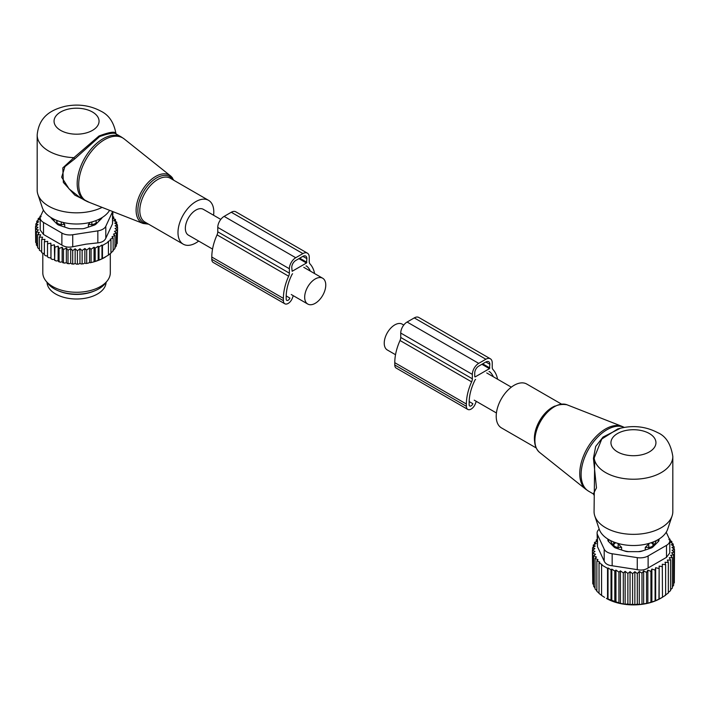<?xml version="1.0" encoding="UTF-8"?>
<svg xmlns="http://www.w3.org/2000/svg" width="710" height="710" viewBox="0 0 710 710"><rect width="100%" height="100%" fill="white"/><g stroke="black" fill="none" stroke-linecap="round" stroke-linejoin="round"><path stroke-width="1.06" d="M395.523 354.716L387.323 349.986A14.91 8.609 -60 0 1 384.234 343.161A14.91 8.609 -60 0 1 390.74 328.153A14.91 8.609 -60 0 1 402.233 324.159L403.768 325.056M220.792 219.408L203.344 209.335A14.91 8.609 120 0 0 191.86 213.328A14.91 8.609 120 0 0 185.345 228.336A14.91 8.609 120 0 0 188.434 235.161L212.547 249.077M325.766 285.056A14.91 8.609 120 0 0 322.677 278.231A14.91 8.609 120 0 0 311.184 282.225A14.91 8.609 120 0 0 304.679 297.233A14.91 8.609 120 0 0 307.767 304.049A14.91 8.609 120 0 0 319.26 300.055A14.91 8.609 120 0 0 325.766 285.056M213.577 215.245A25.311 14.617 120 0 0 211.598 203.264A25.311 14.617 120 0 0 208.545 200.326A25.311 14.617 120 0 0 185.159 211.899A25.311 14.617 120 0 0 180.18 241.222A25.311 14.617 120 0 0 183.233 244.169A25.311 14.617 120 0 0 198.667 241.063M116.564 134.74C115.89 132.229 110.254 132.841 99.64 136.56L74.745 158.889L64.903 166.637L61.663 177.216L69.047 188.869L80.177 197.664M115.845 133.445C115.135 131.199 109.526 132.042 99.018 135.983L73.893 157.664L74.745 158.889M109.58 210.32A34.852 20.12 0 0 1 51.91 218.103A34.852 20.12 0 0 1 42.334 207.684L37.896 194.407A39.378 22.738 0 0 1 37.177 190.094L37.177 134.98A39.378 22.738 0 0 0 48.715 151.052A39.378 22.738 0 0 0 73.893 157.664L62.808 167.906L63.35 182.399L74.79 195.108L89.416 202.412M37.896 194.407A39.378 22.738 0 0 0 48.715 206.175A39.378 22.738 0 0 0 102.107 207.391M47.029 282.394A29.536 17.049 0 0 0 68.24 298.315A29.536 17.049 0 0 0 106.083 282.394M58.903 291.038A29.536 17.049 0 0 0 68.24 293.727A29.536 17.049 0 0 0 94.208 291.038M56.782 220.446L56.818 221.902A4.5 2.6 0 0 0 61.246 224.458L64.716 224.493L62.977 222.407M56.764 223.739L56.764 220.437M64.716 227.093L64.716 224.493M88.395 227.093L88.395 224.493L91.874 224.458A4.5 2.6 0 0 0 96.294 221.902L96.356 223.739M88.395 224.493L90.135 222.407M53.614 219.026A23.066 13.312 0 0 0 54.421 221.405M98.69 221.405A23.066 13.312 0 0 0 99.498 219.026M40.266 217.207L38.145 218.68L39.636 219.124L36.76 221.209L38.606 221.786L35.873 223.845L38.038 224.573L35.5 226.57L35.678 239.9M105.115 257.197A39.938 23.057 180 0 1 104.796 257.384A39.938 23.057 180 0 1 94.359 261.724L93.161 262.052A39.938 23.057 180 0 1 90.197 262.753L89.575 262.389L88.324 263.117A39.938 23.057 180 0 1 87.8 263.206A39.938 23.057 180 0 1 85.768 263.517L84.863 262.993L83.478 263.792A39.938 23.057 180 0 1 81.126 263.987L79.955 263.312L78.588 264.111A39.938 23.057 180 0 1 76.378 264.138L75.145 263.366L73.804 264.084A39.938 23.057 180 0 1 71.79 263.978L70.716 263.126L69.243 263.747A39.938 23.057 180 0 1 67.264 263.508L66.358 262.594L64.779 263.117A39.938 23.057 180 0 1 62.862 262.744L62.143 261.777L60.474 262.185A39.938 23.057 180 0 1 58.637 261.688L58.122 260.685L56.374 260.978A39.938 23.057 180 0 1 54.652 260.366L54.919 247.213L58.122 246.13L59.072 248.518L59.072 261.617L60.474 262.185M35.5 226.57L37.949 227.351L35.678 229.294L38.367 229.907L36.387 231.992L39.29 232.418L37.639 234.628L40.71 234.85L39.396 237.158L42.609 237.175L41.659 239.554L44.952 239.359L44.375 241.79L47.712 241.364L47.517 243.823L50.854 243.184L51.049 245.642L54.342 244.781L54.652 260.366M54.342 259.327L52.549 259.505A39.938 23.057 180 0 1 50.96 258.777L51.049 245.642M50.854 243.184L50.96 258.777M50.854 257.73L49.043 257.792A39.938 23.057 180 0 1 48.058 257.233M47.517 255.911L45.893 255.857L44.375 254.89L44.375 241.79M44.375 253.843L41.659 252.653L41.659 239.554M39.396 237.158L39.396 250.257L41.659 251.562M37.639 234.628L37.639 247.719L39.396 249.077M35.873 223.845L35.873 226.277M117.239 241.169L117.612 227.555L115.073 228.505L117.239 230.28L117.239 243.379L115.89 245.074M114.727 247.87L116.351 246.015L116.351 232.915L113.476 234.158L114.967 235.445L114.967 248.544L112.881 250.665M94.359 261.724L101.983 258.83L108.426 255.112L108.426 242.012L107.956 241.595L110.955 240.007L110.955 253.106L107.956 255.378M110.955 252.884L113.147 250.923L113.147 237.823L110.156 239.305L110.955 240.007M94.048 261.537L94.048 247.186L95.202 248.189L95.202 261.289M93.161 262.052L90.197 262.753M89.575 262.389L89.575 247.959L91.075 249.237L91.075 262.336M88.324 263.117L85.768 263.517M84.863 262.993L84.863 248.491L86.7 250.035L86.7 263.135M83.478 263.792L81.126 263.987M79.955 263.312L79.955 248.775L82.129 250.55L82.129 263.65M78.588 264.111L76.378 264.138M75.145 263.366L75.145 248.82L77.417 250.763L77.417 263.863M75.145 248.82L72.695 250.665L72.695 263.765L73.804 264.084M71.79 263.978L72.695 263.765M70.716 263.126L70.716 248.58L72.695 250.665M70.716 248.58L68.018 250.257L68.018 263.348L69.243 263.747M67.264 263.508L68.018 263.348M66.358 262.594L66.358 248.047L68.018 250.257M66.358 248.047L63.456 249.53L63.456 262.629L64.779 263.117M62.862 262.744L63.456 262.629M62.143 261.777L62.143 247.222L63.456 249.53M62.143 247.222L59.072 248.518M58.122 246.13L58.122 260.685M56.374 260.978L54.919 260.313M52.549 259.505L51.049 258.742M47.517 243.823L47.517 256.922L49.043 257.792M37.71 246.441L36.387 245.092L36.387 231.992M36.902 243.832L35.678 242.394L35.678 229.294M36.76 221.209L36.76 223.162M38.145 218.68L38.145 220.198M41.118 216.63L39.964 216.301L39.964 217.411M108.426 242.012L102.453 245.465L102.453 258.564M101.983 258.83L101.983 245.048L98.983 246.92L98.983 260.02M95.202 248.189L98.184 246.219L98.184 260.464M40.789 215.742L39.964 216.301M40.213 217.863A11.253 6.497 180 0 0 43.505 222.452L61.876 233.066A11.253 6.497 180 0 0 72.739 234.744L97.838 230.865L97.838 242.873L86.061 244.169L72.739 246.752C68.604 247.621 64.983 247.062 61.876 245.074L43.505 234.469L40.213 230.049L40.213 217.863A11.253 6.497 180 0 1 40.594 216.177L43.416 210.107M97.838 230.865A11.253 6.497 0 0 0 105.799 226.268L112.517 211.775L112.517 223.792L105.799 238.276C104.556 240.939 101.903 242.465 97.838 242.873M107.37 280.725L105.293 283.405A31.48 18.176 180 0 1 85.422 293.425A31.48 18.176 180 0 1 47.819 283.405L45.742 280.725A33.752 19.489 0 0 0 86.061 291.473A33.752 19.489 0 0 0 107.37 280.725A33.752 19.489 0 0 0 110.307 272.773L110.307 253.63M51.031 217.579A5.627 3.248 0 0 0 51.715 218.689L57.066 224.04A5.627 3.248 0 0 0 59.125 225.23L68.391 228.318A5.627 3.248 0 0 0 71.204 228.753L81.907 228.753A5.627 3.248 0 0 0 84.721 228.318L93.986 225.23A5.627 3.248 0 0 0 96.045 224.04L101.397 218.689A5.627 3.248 0 0 0 102.08 217.579M112.517 223.792L112.908 211.624M42.804 253.479L42.804 272.773A33.752 19.489 0 0 0 45.742 280.725M98.184 246.219L98.983 246.92M101.983 245.048L102.453 245.465M114.967 235.445L111.994 236.82L113.147 237.823M117.239 230.28L114.514 231.371L116.351 232.915M112.908 216.692L113.715 216.967L112.402 218.21L115.473 219.496L113.822 220.641L116.724 222.132L114.745 223.153L117.443 224.83L115.162 225.709L117.612 227.555M89.575 247.959L86.7 250.035M94.048 247.186L91.075 249.237M54.342 244.781L54.919 247.213M79.955 248.775L77.417 250.763M84.863 248.491L82.129 250.55M117.443 224.83L117.443 227.431M116.724 222.132L116.724 224.387M115.473 219.496L115.473 221.493M113.715 216.967L113.715 218.76M314.619 273.581A40.781 23.545 -60 0 0 309.977 263.889A5.627 3.248 -60 0 1 309.258 261.662L309.258 257.268A8.999 5.201 -60 0 0 307.394 253.15L235.791 211.811A8.999 5.201 -60 0 0 231.291 212.254L224.129 216.39A8.999 5.201 -60 0 0 217.766 227.413L217.766 231.806A5.627 3.248 -60 0 1 217.047 234.868A40.781 23.545 -60 0 0 211.802 257.038L211.802 259.336A6.754 3.896 -60 0 0 213.195 262.425L284.799 303.765A6.754 3.896 -60 0 1 283.397 300.676L211.802 259.336M283.397 300.676L283.397 298.377A40.781 23.545 -60 0 1 288.642 276.208A5.627 3.248 -60 0 0 289.369 273.146L289.369 268.753A8.999 5.201 -60 0 1 295.733 257.73L224.129 216.39M306.001 266.037A1.127 0.648 -60 0 1 306.56 265.984A1.127 0.648 -60 0 1 306.622 266.019A36.849 21.273 -60 0 1 310.412 271.149M286.192 295.937L289.893 298.076A2.813 1.624 -60 0 1 286.769 300.357A2.813 1.624 -60 0 1 286.183 299.07L286.183 296.771A36.849 21.273 -60 0 1 292.005 274.459A1.127 0.648 -60 0 1 292.618 273.767M306.471 263.011L292.147 271.282L291.757 267.377A5.627 3.248 -60 0 1 295.733 260.481L302.895 256.354A5.627 3.248 -60 0 1 305.708 256.07A5.627 3.248 -60 0 1 306.871 258.644L306.471 263.011L298.91 258.644M293.31 295.706L292.307 298.289A6.754 3.896 -60 0 1 284.799 303.765M295.733 257.73L302.895 253.594A8.999 5.201 -60 0 1 307.394 253.15M536.121 447.904L501.455 427.89A25.311 14.617 -60 0 1 498.402 405.126A25.311 14.617 -60 0 1 526.767 384.048L561.433 404.061M672.823 456.495A39.378 22.738 0 0 1 648.514 477.502A39.378 22.738 0 0 1 605.603 472.567A39.378 22.738 0 0 1 594.155 458.03L594.643 463.772L594.066 511.608A39.378 22.738 -0 0 0 594.776 515.922L599.222 529.207A34.852 20.12 0 0 0 608.798 539.618A34.852 20.12 0 0 0 643.659 544.632A34.852 20.12 0 0 0 667.666 529.207L672.104 515.922A39.378 22.738 0 0 0 672.823 511.608L672.823 456.495C670.879 444.07 665.865 436.135 657.788 432.692C645.31 426.151 631.962 424.899 617.762 428.938L601.787 439.02L594.155 458.03L593.436 458.349L595.681 446.466L603.038 437.049L620.602 428.148M594.776 515.922A39.378 22.738 -0 0 0 605.603 527.69A39.378 22.738 0 0 0 644.982 533.352A39.378 22.738 0 0 0 672.104 515.922M594.643 463.772L594.03 463.994L596.471 487.903L593.311 493.92L588.688 491.249A36.565 21.114 -60 0 1 584.277 458.367A36.565 21.114 -60 0 1 624.25 427.393L622.084 426.39A36.441 21.043 120 0 0 582.901 457.533A36.441 21.043 -60 0 0 585.785 489.27L588.688 491.249M594.03 463.994L593.436 458.349M621.605 547.383L618.17 543.798L618.126 547.348L621.605 547.383L621.605 549.993M623.682 550.685A23.066 13.312 0 0 0 626.948 551.395A23.066 13.312 0 0 0 628.705 551.652M610.635 540.612A23.066 13.312 0 0 0 613.644 545.449L613.644 542.786L614.753 542.378M617.46 543.274L618.17 543.798M656.244 540.612A23.066 13.312 0 0 1 653.235 545.449L653.235 542.786L652.135 542.378M638.183 551.652A23.066 13.312 0 0 0 643.198 550.685M645.284 549.993L645.284 547.383L649.428 543.274M608.781 541.765A24.752 14.289 180 0 1 608.745 539.591M613.644 545.449L613.662 546.656M658.143 539.591A24.752 14.289 180 0 1 658.108 541.765M653.235 545.449L653.218 546.656M613.706 546.691L613.706 544.792A4.5 2.6 0 0 0 618.126 547.348L618.126 548.83M615.836 542.759A4.5 3.674 -1.7 0 0 613.706 544.792L613.644 542.786M648.754 548.83L648.754 547.348A4.5 2.6 0 0 0 653.182 544.792L653.235 542.786M648.718 543.798L648.754 547.348L645.284 547.383M630.045 604.707L632.583 604.21L632.583 573.662L630.045 571.665L627.871 573.449L627.871 603.997L630.045 604.707L630.045 571.665M674.322 580.247L674.5 549.46L671.962 547.463L674.127 546.735L671.394 544.677L673.24 544.1L670.364 542.023L671.855 541.579L671.855 543.097M673.612 583.584L674.322 582.741L674.322 552.185L672.05 550.241L674.5 549.46M672.361 586.717L673.612 585.439L673.612 554.883L671.633 552.797L674.322 552.185M670.604 589.655L672.361 588.066L672.361 557.519L670.71 555.309L673.612 554.883M668.341 592.397L670.604 590.605L670.604 560.048L669.29 557.74L672.361 557.519M665.048 595.317L668.341 593.001L668.341 562.453L667.391 560.066L670.604 560.048M662.288 597.332L665.625 595.237L665.625 564.681L665.048 562.249L668.341 562.453M632.583 604.21L634.855 604.787L637.305 604.112L639.284 604.538L647.857 603.189L655.658 600.74L662.483 597.27L662.288 564.264L665.625 564.681M662.483 597.27L660.495 598.423A38.251 22.081 0 0 1 606.393 598.423L620.425 603.394L625.137 604.228L627.871 603.997M604.556 597.359L601.574 595.459L601.574 564.911L607.547 568.355L608.017 567.938L611.017 569.819L611.816 569.118L614.798 571.08L615.952 570.077L618.925 572.136L620.425 570.849L623.3 572.934L625.137 571.381L627.871 573.449M602.044 595.726L599.045 593.453L599.045 562.906L602.044 564.494L601.574 564.911M599.045 593.232L596.853 591.27L596.853 560.722L599.843 562.205L599.045 562.906M596.853 590.755L595.033 588.892L595.033 558.335L598.006 559.72L596.853 560.722M595.033 587.942L593.649 586.362L593.649 555.815L596.524 557.048L595.033 558.335M634.855 604.787L634.855 571.71L632.583 573.662M674.127 549.167L674.127 546.735M659.146 599.151L659.146 566.074L658.951 599.089M655.658 600.74L655.658 567.672L655.082 570.103L655.082 600.66M651.878 602.098L651.878 569.029L650.928 571.408L650.928 601.965M647.857 603.189L647.857 570.121L646.544 572.429L646.544 602.976M643.642 604.006L643.642 570.938L641.982 573.147L641.982 603.695M639.284 604.538L639.284 571.47L637.305 573.556L637.305 604.112M625.137 604.228L625.137 571.381M623.3 603.482L623.3 572.934M620.425 603.394L620.425 570.849M618.925 602.683L618.925 572.136M615.952 602.231L615.952 570.077M614.798 601.636L614.798 571.08M611.816 600.811L611.816 569.118M611.017 600.367L611.017 569.819M608.017 599.178L608.017 567.938M607.547 598.912L607.547 568.355M673.24 546.061L673.24 544.1M669.21 538.641L670.036 539.192L670.036 540.301M597.092 539.582L596.285 539.857L596.285 541.65M593.649 555.815L595.486 554.27L592.761 553.17L594.927 551.395L592.389 550.454L594.838 548.608L592.557 547.721L595.255 546.052L593.276 545.023L596.178 543.541L594.527 542.396L597.598 541.109L596.285 539.857M597.092 532.988A11.253 6.497 180 0 0 597.483 534.674L604.201 549.158L604.201 561.175L597.483 546.682L597.092 532.988A11.253 6.497 180 0 1 599.213 529.198M669.734 540.097L671.855 541.579M668.882 539.52L670.036 539.192M594.527 542.396L594.527 544.384M593.276 545.023L593.276 547.277M592.557 547.721L592.557 550.321M592.389 550.454L592.761 581.517M592.761 553.17L592.761 583.726L593.649 584.854M604.201 549.158A11.253 6.497 0 0 0 612.162 553.756L637.26 557.634A11.253 6.497 0 0 0 648.123 555.957L666.495 545.351L666.495 557.359L648.123 567.965C645.017 569.952 641.396 570.512 637.26 569.651L612.162 565.764C608.097 565.364 605.444 563.829 604.201 561.175M607.849 539.05L607.849 539.964A5.627 3.248 0 0 0 608.603 541.588L613.955 546.94A5.627 3.248 0 0 0 616.014 548.129L625.279 551.217A5.627 3.248 0 0 0 628.093 551.652L638.796 551.652A5.627 3.248 0 0 0 641.609 551.217L650.875 548.129A5.627 3.248 0 0 0 652.934 546.94L658.285 541.588A5.627 3.248 0 0 0 659.04 539.964L659.04 539.05M666.495 545.351A11.253 6.497 0 0 0 669.787 540.754A11.253 6.497 0 0 0 669.406 539.076L666.228 532.225M666.495 557.359L669.787 552.939L669.787 540.754M634.855 571.71L637.305 573.556M639.284 571.47L641.982 573.147M643.642 570.938L646.544 572.429M647.857 570.121L650.928 571.408M651.878 569.029L655.082 570.103M655.658 567.672L658.951 568.533M659.146 566.074L662.483 566.722M471.617 381.847A40.781 23.545 120 0 0 466.381 404.017L466.381 406.315A6.754 3.896 120 0 0 467.775 409.404L396.18 368.073A6.754 3.896 120 0 1 394.778 364.976L394.778 362.686A40.781 23.545 120 0 1 400.023 340.507L471.617 381.847A5.627 3.248 120 0 0 472.345 378.785L472.345 374.392A8.999 5.201 120 0 1 478.709 363.369L485.871 359.233A8.999 5.201 120 0 1 490.37 358.79A8.999 5.201 120 0 1 492.234 362.908L492.234 367.301A5.627 3.248 120 0 0 492.953 369.528A40.781 23.545 120 0 1 497.595 379.22M400.023 340.507A5.627 3.248 120 0 0 400.742 337.454L400.742 333.052L472.345 374.392M475.602 379.406A1.127 0.648 120 0 0 474.981 380.098A36.849 21.273 120 0 0 469.159 402.41L469.159 404.709A2.813 1.624 120 0 0 469.745 405.996A2.813 1.624 120 0 0 472.869 403.715L469.168 401.576M493.388 376.797A36.849 21.273 120 0 0 489.598 371.667A1.127 0.648 120 0 0 489.545 371.623A1.127 0.648 120 0 0 488.977 371.676M475.132 376.921L489.447 368.65L489.847 364.292A5.627 3.248 120 0 0 488.684 361.709A5.627 3.248 120 0 0 485.871 361.993L478.709 366.129A5.627 3.248 120 0 0 474.733 373.016L474.733 376.69M476.286 401.345L475.283 403.928A6.754 3.896 120 0 1 467.775 409.404M490.37 358.79L418.767 317.45A8.999 5.201 120 0 0 414.267 317.902L407.105 322.029A8.999 5.201 120 0 0 400.742 333.052M116.156 133.986L121.312 136.968A36.565 21.114 120 0 0 87.534 153.679A36.565 21.114 120 0 0 80.336 196.049A36.565 21.114 120 0 0 84.747 200.3L80.123 197.629M60.643 130.383A22.498 12.993 0 0 0 92.469 130.383A22.498 12.993 0 0 0 92.469 112.011A22.498 12.993 0 0 0 60.643 112.011A22.498 12.993 0 0 0 60.643 130.383M87.916 201.826L143.065 223.455A27.566 15.913 -60 0 1 138.494 219.647A27.566 15.913 120 0 1 144.6 186.748A27.566 15.913 120 0 1 170.524 175.894L124.215 138.947A36.441 21.043 120 0 0 89.957 153.298A36.441 21.043 120 0 0 81.872 196.794A36.441 21.043 -60 0 0 87.916 201.826L84.747 200.3M208.545 200.326L170.356 178.281A25.311 14.617 120 0 0 146.97 189.845A25.311 14.617 120 0 0 141.991 219.177A25.311 14.617 120 0 0 145.044 222.123L183.233 244.169M173.062 179.834A26.447 15.265 120 0 0 172.983 179.719A26.447 15.265 120 0 0 147.609 185.771A26.447 15.265 120 0 0 140.163 219.372A26.447 15.265 120 0 0 147.742 223.677M172.699 178.316A27.566 15.913 120 0 0 170.524 175.894L173.879 180.313M57.608 220.766A4.5 3.674 178.3 0 0 56.818 221.902L56.818 223.801M61.264 221.964L61.246 225.94M96.294 223.801L96.294 221.902A4.5 3.674 1.7 0 0 95.504 220.766M91.874 225.94L91.847 221.964M72.739 234.744L72.739 246.752M43.505 222.452L43.505 234.469M61.876 233.066L61.876 245.074M105.799 226.268L105.799 238.276M289.369 273.146L217.766 231.806M289.369 268.753L217.766 227.413M288.642 276.208L217.047 234.868M283.397 298.377L211.802 257.038M302.895 253.594L231.291 212.254M306.871 258.644L302.895 256.354M306.871 262.318L299.709 258.192M566.935 404.762A27.566 15.913 120 0 0 537.301 428.316A27.566 15.913 -60 0 0 539.476 452.323C533.947 447.105 533.086 438.949 536.902 427.873C544.854 410.469 554.865 402.765 566.935 404.762L622.084 426.39M534.595 441.309A25.311 14.617 -60 0 1 536.591 427.18A25.311 14.617 -60 0 1 554.963 406.04M649.357 433.526A22.498 12.993 0 0 0 617.531 433.526A22.498 12.993 0 0 0 617.531 451.897A22.498 12.993 0 0 0 649.357 451.897A22.498 12.993 0 0 0 649.357 433.526M651.043 542.759A4.5 3.674 1.7 0 1 653.182 544.792L653.182 546.691M597.483 534.674L597.483 546.682M648.123 555.957L648.123 567.965M612.162 553.756L612.162 565.764M637.26 557.634L637.26 569.651M400.742 337.454L472.345 378.785M481.895 364.292L489.447 368.65M394.778 364.976L466.381 406.315M394.778 362.686L466.381 404.017M407.105 322.029L478.709 363.369M414.267 317.902L485.871 359.233M482.685 363.831L489.847 367.966M485.871 361.993L489.847 364.292M496.423 412.971L474.245 400.165M511.333 387.154L486.758 372.963M303.782 267.324L322.677 278.231M291.269 294.526L307.767 304.049M116.191 134.012L115.881 133.302C113.857 122.377 108.861 115.002 100.909 111.177C89.975 105.337 78.047 103.713 65.125 106.314C52.354 109.5 39.006 115.757 37.177 134.98M121.312 136.968L124.215 138.947M143.065 223.455L148.567 224.156M104.796 257.384L105.444 257.011M539.476 452.323L585.785 489.27M594.066 495.198L593.311 493.92"/></g></svg>
